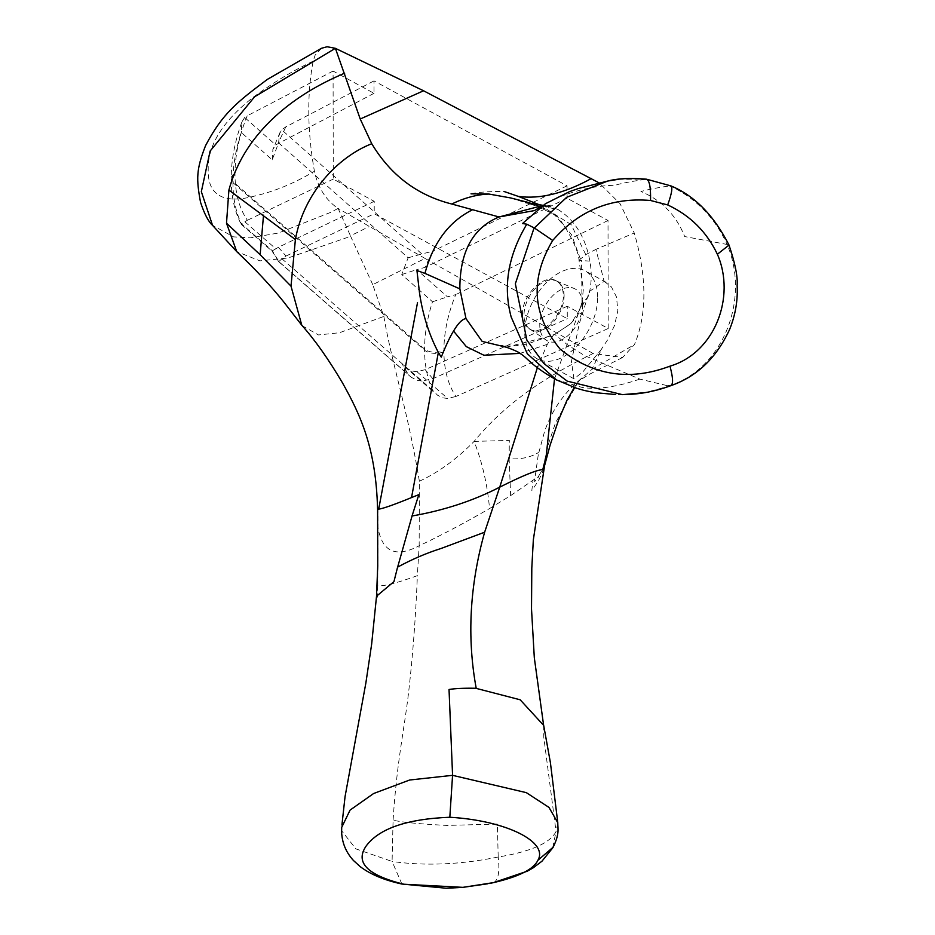 <?xml version="1.0" encoding="UTF-8"?>
<svg xmlns="http://www.w3.org/2000/svg" width="935" height="935" viewBox="0 0 935 935"><rect width="100%" height="100%" fill="white"/><g stroke="black" fill="none" stroke-linecap="round" stroke-linejoin="round"><path stroke-width="0.7" stroke-dasharray="4.67 3.51" d="M622.628 357.474L589.833 374.07L578.788 380.79L591.878 369.407L601.813 348.778L582.645 372.153L573.926 378.78L571.46 361.448L579.232 323.919L589.331 291.521L604.15 281.377L595.946 249.376L634.269 232.99L620.104 203.772L599.195 182.921M578.964 260.246L585.766 254.647L595.946 249.376M525.797 202.778L558.055 209.534C574.896 220.099 585.497 237.291 589.868 261.11C592.007 272.95 591.598 284.485 588.618 295.717L580.915 305.967L579.665 310.034L581.979 302.215L581.558 260.573L578.975 260.246M554.513 378.909L579.665 310.046M534.832 478.86L534.645 481.782L539.004 475.506L538.455 480.812L542.721 471.824L544.684 465.244M538.992 475.506L542.499 469.627L548.401 444.113M548.342 444.3L555.507 422.842L577.935 382.357M577.994 382.275L580.88 378.862L577.994 382.403M580.88 378.862L573.786 385.173C560.275 398.333 550.47 413.96 544.404 432.052L538.315 454.527M582.108 377.822L578.403 381.503M321.465 48.281L315.118 55.177L313.167 61.196A282.078 165.799 64.2 0 0 314.522 171.783C318.227 188.122 326.081 200.335 338.073 208.423L330.873 212.292L278.443 233.037L250.218 237.852L233.551 236.871L212.514 225.277M302.099 325.696L318.496 334.952L339.522 332.731L383.876 316.427L372.749 284.649L425.028 258.434L593.129 353.5L622.558 357.497L634.468 344.548C647.09 314.265 647.02 277.076 634.269 232.99M425.028 258.434L338.084 208.423M608.206 328.512L608.019 220.485L567.077 198.232L567.054 185.82L374 80.889L374.023 93.313L333.082 71.06L333.281 179.088L374.21 201.329L374.234 213.753L567.288 318.683L567.264 306.259L608.206 328.512L455.918 396.487C448.029 384.554 444.02 369.617 443.903 351.677L443.891 350.578C443.95 332.556 447.9 313.915 455.742 294.63L447.468 296.851L416.694 269.631L425.004 267.41L432.625 251.27L421.849 253.981L281.704 129.825L285.794 126.879L374 80.889M552.725 847.577L556.044 831.542C550.107 843.136 530.823 851.621 498.203 857.021L497.35 824.062L446.988 825.418C420.692 824.097 402.728 822.356 393.086 820.205L392.081 861.451L355.884 848.875L341.602 830.701M498.203 857.009C460.371 864.665 424.993 866.137 392.081 861.451M557.844 823.127L556.068 831.495M543.656 725.42L543.796 737.329L556.044 831.519M338.108 208.411L350.485 235.83L346.92 237.607L288.038 257.99L259.93 260.865L236.882 251.667M372.749 284.649L350.45 235.854L368.998 226.632M313.283 61.137C293.567 70.312 273.569 82.327 253.291 97.205C234.463 111.978 207.64 137.562 208.213 168.943C207.067 204.461 236.602 200.873 254.729 196.034C275.065 191.243 294.969 182.98 314.44 171.245M538.268 454.737L534.832 478.895L533.02 480.263L531.828 490.536L538.455 480.812M604.162 281.377L611.432 286.928L616.492 296.968L617.848 310.502L614.587 325.415L607.388 340.2L601.719 348.72M591.878 369.407L634.468 344.548M558.055 209.534L550.212 206.577L542.417 205.606M510.639 197.94L525.61 202.731M509.131 458.699L509.33 440.432L474.103 441.39C482.261 462.299 487.416 484.692 489.543 508.57L510.65 495.597L509.131 458.699C520.327 459.541 530.028 457.531 538.268 452.669M383.876 316.427C391.286 361.307 407.859 410.523 419.371 481.244L419.16 545.76C440.443 535.72 463.912 523.319 489.543 508.57M419.371 481.244C438.515 472.362 456.759 459.085 474.103 441.39C509.867 398.216 552.047 373.731 593.129 353.5M376.536 596.214L377.424 597.173L377.787 585.824C384.192 586.292 397.375 582.902 417.361 575.656L419.16 545.76C395.856 558.09 382.111 551.954 377.95 527.352L377.845 508.254L378.687 509.131M506.267 347.212L553.356 335.256L547.349 344.325L537.789 366.345M547.361 344.325L520.047 353.383M377.787 585.824L377.962 527.34M545.339 203.807L553.263 199.529M550.177 206.483L544.193 206.378L552.234 204.882C544.567 206.67 533.055 210.807 534.434 210.609L553.251 199.529M666.784 385.536L639.832 379.107L584.585 355.592L567.463 344.816L554.689 334.321L553.356 335.256L570.595 323.861M639.832 379.107C616.925 386.95 597.781 389.755 582.376 387.522L556.103 379.598M471.018 193.837C477.785 192.213 488.771 191.418 503.977 191.465M588.618 295.717L571.005 323.498M542.732 471.801L542.791 469.674M589.868 261.11L581.558 260.573M580.273 258.75L571.519 234.673L555.261 215.553L551.966 213.192L526.37 201.948M539.869 204.975L571.238 224.669L585.766 254.647M510.65 495.597L533.02 480.228M553.24 199.541C574.756 190.249 595.443 185.504 615.277 185.305C619.624 183.692 629.851 181.682 645.98 179.251L670.068 185.855C657.772 187.631 648.06 189.513 640.907 191.523C661.559 200.078 676.145 215.097 684.665 236.555L727.091 244.456C749.823 297.33 724.777 367.385 670.009 385.617L666.959 385.547M671.049 385.559L645.08 392.63M670.944 185.925L670.068 185.855C696.166 198.465 715.17 217.995 727.068 244.456L728.914 245.11M618.503 179.286L646.576 179.204M493.516 882.617C498.308 880.349 499.874 871.817 498.203 857.021M567.264 306.259L425.191 369.687L416.87 371.639L412.148 371.078L406.889 368.483L401.91 363.551L408.326 374.573L278.805 261.59L272.365 250.767L241.37 223.769C235.807 212.035 233.002 198.314 232.92 182.629L232.92 181.53C232.944 165.787 235.702 149.413 241.207 132.384L272.202 159.838L278.595 142.88L279.53 133.787L281.704 129.825M278.595 142.88L408.127 257.791L401.746 274.551L432.508 301.771C427.237 318.122 424.595 333.889 424.583 349.094L424.583 350.193C424.654 365.351 427.342 378.722 432.66 390.327L437.673 395.295L442.921 397.878L447.643 398.439L455.918 396.487M522.525 314.44C522.665 321.488 525.002 326.338 529.549 329.003C541.751 336.775 564.074 314.546 563.302 295.413C563.162 288.366 560.825 283.504 556.278 280.851C544.088 273.078 521.753 295.296 522.525 314.44M608.019 220.485L455.742 294.63M374.21 201.329L278.373 247.284L286.017 256.05L281.926 258.796L422.071 381.071L432.847 378.698L567.288 318.683M286.017 256.05L374.234 213.753M567.077 198.232L425.004 267.41M567.054 185.82L432.625 251.27M374.023 93.313L275.673 144.913L244.666 117.494L247.202 115.835C239.138 135.82 235.071 155.093 235.001 173.653L235.001 174.751C235.129 193.206 239.266 208.376 247.389 220.263L241.37 223.769M333.082 71.06L247.202 115.835M333.281 179.088L247.389 220.263M244.853 221.805L275.86 248.815L278.373 247.284M564.109 295.846A27.536 17.239 118.5 0 0 557.202 281.341A27.536 17.239 118.5 0 0 556.267 280.897A27.536 17.239 118.5 0 0 528.906 297.307A27.536 17.239 118.5 0 0 530.016 329.19A27.536 17.239 118.5 0 0 530.905 329.739A27.536 17.239 118.5 0 0 552.398 323.054A27.536 17.239 118.5 0 0 564.109 295.846M597.675 297.236A50.069 31.346 118.5 0 0 585.111 270.869A50.069 31.346 118.5 0 0 533.663 299.89A50.069 31.346 118.5 0 0 537.298 358.853A50.069 31.346 118.5 0 0 576.369 346.698A50.069 31.346 118.5 0 0 597.675 297.236M582.634 304.506A29.417 18.419 -61.5 0 1 569.52 334.157A29.417 18.419 -61.5 0 1 546.204 340.13A29.417 18.419 -61.5 0 1 545.023 306.072A29.417 18.419 -61.5 0 1 574.254 288.541A29.417 18.419 -61.5 0 1 582.634 304.506M272.202 159.838L272.926 149.308L275.673 144.913M244.666 117.494L241.943 121.854L241.207 132.384M408.127 257.791L421.849 253.981M401.746 274.551L416.694 269.631M275.86 248.815L272.365 250.767M432.508 301.771L447.468 296.851M281.926 258.796L278.805 261.59M422.071 381.071L416.881 380.264L411.26 377.261L408.326 374.573M393.086 820.205C397.036 759.442 404.469 729.405 408.946 689.317C413.001 652.946 415.806 615.055 417.361 575.644M401.886 884.007L392.092 861.451M416.87 371.639L447.643 398.439M432.847 378.698L425.191 369.687M285.794 126.879L278.186 143.277M443.903 351.677A12.576 6.451 -0.1 0 1 424.583 350.193L232.92 182.629A12.576 6.451 -0.1 0 1 231.202 179.38C231.237 196.233 234.521 211.123 241.02 224.014M241.814 122.193C234.814 141.372 231.272 160.06 231.202 178.281A12.576 6.451 -0.1 0 0 232.92 181.53L424.583 349.094A12.576 6.451 -0.1 0 0 443.891 350.578M432.66 390.327L401.91 363.551M235.001 173.653A12.576 6.451 -0.1 0 0 231.202 178.246M235.001 174.751A12.576 6.451 -0.1 0 0 231.202 179.345M555.297 215.576L555.191 215.494C557.061 212.736 578.543 245.998 578.975 260.164L583.382 289.125L581.956 302.204M574.3 387.499L578.052 382.322M579.969 380.031L581.558 378.359M547.478 205.934L542.896 205.303M546.063 203.468L540.36 206.951M534.376 210.655L535.182 210.246M570.537 323.826L554.677 334.333L528.894 343.484C518.376 346.628 500.774 346.231 501.055 345.564M580.915 305.909C574.896 321.979 578.823 314.253 570.397 323.942M580.892 305.955L581.757 302.987M533.827 204.286L545.724 209.136L525.984 202.673M551.907 213.273L542.522 208.002L529.526 202.895M622.99 394.57L615.662 394.523M341.731 827.814L341.929 824.939M557.202 281.341L555.729 280.547M530.905 329.739L529.432 328.933M606.149 282.312L585.111 270.869M573.938 378.768L537.298 358.853M280.009 132.478L272.798 149.647M231.202 178.281L231.202 179.38M241.405 224.482L272.401 251.48M272.015 251.024L278.712 261.671M278.852 261.812L410.056 376.279M404.972 366.952L435.733 393.752M530.016 329.19L546.204 340.13M556.267 280.897L574.254 288.541"/><path stroke-width="1.4" d="M411.552 497.549L418.845 494.65L412.031 515.991C444.137 510.37 473.367 500.751 499.746 487.135C522.899 475.518 537.251 469.697 542.791 469.674L546.052 457.18L554.513 378.909M544.486 466.074L546.028 457.308M212.514 225.277L201.341 191.652L210.106 151.073L254.589 96.784L335.396 48.316L327.11 46.75L321.465 48.281M335.373 48.316L423.567 90.777L360.22 119.002L335.408 48.328M599.195 182.921L423.567 90.777M667.695 204.929L650.538 200.487C611.396 197.145 578.777 210.469 552.702 240.459C529.713 278.946 532.202 315.188 560.182 349.199C593.211 375.671 629.816 381.328 669.974 366.158C714.796 352.892 736.032 297.003 717.379 254.25C706.696 231.845 690.147 215.401 667.695 204.929C672.218 192.376 673.013 186.018 670.068 185.855M403.733 884.218L462.883 887.35L493.516 882.617C518.867 876.738 533.663 869.269 537.917 860.235C548.681 842.201 506.863 820.579 449.817 817.248C406.924 818.955 379.026 828.55 366.134 846.035C354.844 862.479 367.373 875.207 403.733 884.218L401.886 884.007M341.544 827.709L350.076 810.096L373.614 793.523L409.682 780L452.563 775.337L526.323 792.646L548.985 807.419L557.798 822.8L550.399 762.574L543.679 725.408M476.219 688.382L520.176 699.789L543.656 725.373M452.575 775.349L449.034 689.481C455.298 688.452 464.356 688.055 476.207 688.277M236.684 251.457L226.504 223.22L260.129 254.729L291.007 286.133L301.818 325.368M344.734 74.145L344.407 73.164L341.544 74.555C298.861 92.881 245.508 128.785 228.9 190.074L226.504 223.22M542.417 205.606L499.056 216.967L451.78 204.017C464.601 197.788 477.014 194.468 488.993 194.059L471.018 193.837M526.37 201.948L510.639 197.94L488.993 194.059M377.845 508.254L378.687 509.131L417.513 302.659M438.363 352.46C429.118 334.835 422.865 315.177 419.581 293.496L416.94 270.507L424.946 273.417C433.15 242.738 448.964 221.537 472.409 209.826M360.22 119.002L371.756 143.733C390.655 175.231 417.326 195.333 451.78 204.017M371.756 143.721C338.225 156.764 303.746 192.82 295.39 239.535L228.9 190.074M520.047 353.383L483.921 355.242L466.32 346.628L453.545 331.06C450.016 336.729 445.925 345.424 441.262 357.135L438.351 352.495L411.54 497.572C393.764 504.818 382.812 508.663 378.663 509.143M537.789 366.345L499.746 487.135L484.634 532.214L441.016 548.494C426.407 553.111 411.938 559.329 397.585 567.136L393.939 581.652L376.536 596.191M412.054 515.991L397.632 567.136M534.434 210.585L499.056 216.967C472.865 227.801 459.798 251.772 459.856 288.88L465.981 318.578C462.299 319.08 458.15 323.241 453.545 331.06M465.981 318.578L482.144 341.404L506.267 347.212M556.103 379.598L527.27 353.71L511.188 317.07C502.878 286.531 508.079 255.571 526.779 224.19L522.49 223.523L545.339 203.807L569.333 191.722L578.298 188.531L607.54 181.109L566.645 197.32L534.341 227.976L552.702 240.459M424.958 273.394L459.856 288.88M503.977 191.465L518.364 196.408M591.598 178.398C564.366 193.393 539.962 199.389 518.376 196.408L539.869 204.975M543.352 470.691L542.791 469.674M645.08 392.63L622.418 394.652L567.229 381.141L544.053 363.668L526.908 340.188L515.349 283.749L533.733 228.981M607.68 181.051L618.503 179.286M484.634 532.214C469.686 585.567 466.881 637.612 476.207 688.324M341.602 830.701L341.532 827.802M552.725 847.577L537.929 860.235M449.828 817.248L452.563 775.337M728.926 245.145L717.379 254.25M669.998 385.606C673.41 385.547 673.41 379.072 669.974 366.158M650.538 200.487C650.842 186.544 649.322 179.473 645.98 179.251M295.39 239.535L291.007 286.133M260.129 254.729L263.518 215.179M534.376 228L526.779 224.19M544.684 465.244L550.131 445.048L558.698 419.698L567.019 400.192L574.3 387.499M464.029 887.198L487.836 883.762M302.063 325.59L283.515 301.654C270.659 285.642 255.091 268.976 236.789 251.655M344.734 74.11L344.501 73.292M212.666 225.487L236.824 251.702M542.896 205.303L525.739 202.615M377.553 508.78C376.034 448.356 360.524 414.953 342.362 382.66C328.571 359.32 315.177 340.317 302.169 325.66M540.36 206.951L534.376 210.655M501.055 345.564C502.364 345.74 518.06 350.976 520.959 354.026C527.995 358.327 530.332 365.153 556.641 380.019M376.524 596.273L377.728 565.944L377.6 508.815M543.597 725.139L534.317 657.796L531.512 609.001L531.805 568.024L533.336 539.857L544.532 465.946M528.918 202.708L533.827 204.286M529.526 202.895L526.382 201.902M212.455 225.265C208.388 221.63 204.414 213.975 200.534 202.299C196.186 178.608 196.221 169.597 205.548 145.65C222.507 113.427 237.198 101.962 267.41 79.358L321.324 48.363M615.662 394.523L594.976 392.665L584.258 390.468L576.311 388.165L556.454 379.891M341.929 824.939L345.062 796.597L365.854 683.088L371.639 644.238L376.489 596.624M553.099 847.344C559.562 834.032 557.844 829.59 557.774 822.894M341.696 827.709L341.614 832.01C342.058 842.844 346.008 852.346 353.465 860.504L360.185 866.616C370.435 874.389 384.355 880.197 401.968 884.042L446.346 888.25L462.825 887.362M493.563 882.617L489.508 883.47M552.924 847.636L541.961 861.217L533.137 867.867L527.282 871.198L493.563 882.605M607.493 181.121C617.018 178.503 630.038 177.86 646.576 179.204L670.956 185.901C694.623 195.754 713.966 215.471 729.008 245.064C735.144 263.331 737.855 276.795 737.131 285.467C737.937 300.474 735.401 315.188 729.545 329.611C716.42 357.895 696.926 376.56 671.061 385.582C654.967 391.578 638.757 394.582 622.418 394.593"/></g></svg>
